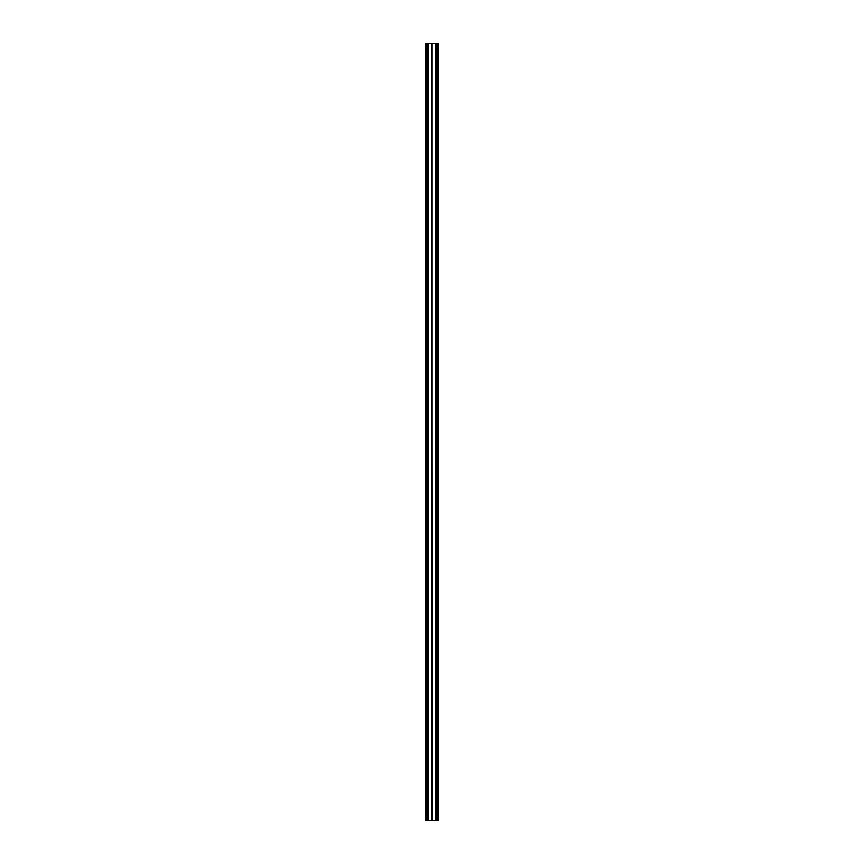 <?xml version="1.0" encoding="UTF-8"?>
<svg xmlns="http://www.w3.org/2000/svg" width="864" height="864" viewBox="0 0 864 864"><rect width="100%" height="100%" fill="white"/><g stroke="black" fill="none" stroke-linecap="round" stroke-linejoin="round"><path stroke-width="1.3" d="M427.691 43.2L428.425 43.2L428.425 820.8L425.466 820.8L425.466 43.2L427.691 43.2L427.691 820.8M435.575 820.8L435.575 43.2L436.201 43.2L436.201 820.8L431.784 820.8L431.784 43.2L432.216 820.8M432 820.8L432 43.2M432.216 43.2L435.575 43.2M428.425 43.2L431.784 43.2M428.425 820.8L431.784 820.8M436.201 820.8L438.534 820.8L438.534 43.2L436.201 43.2M427.799 43.2L427.799 820.8M426.557 43.2L426.557 820.8M437.443 43.2L437.443 820.8M425.628 43.2L425.628 820.8M436.309 43.2L436.309 820.8M438.372 43.2L438.372 820.8"/></g></svg>
